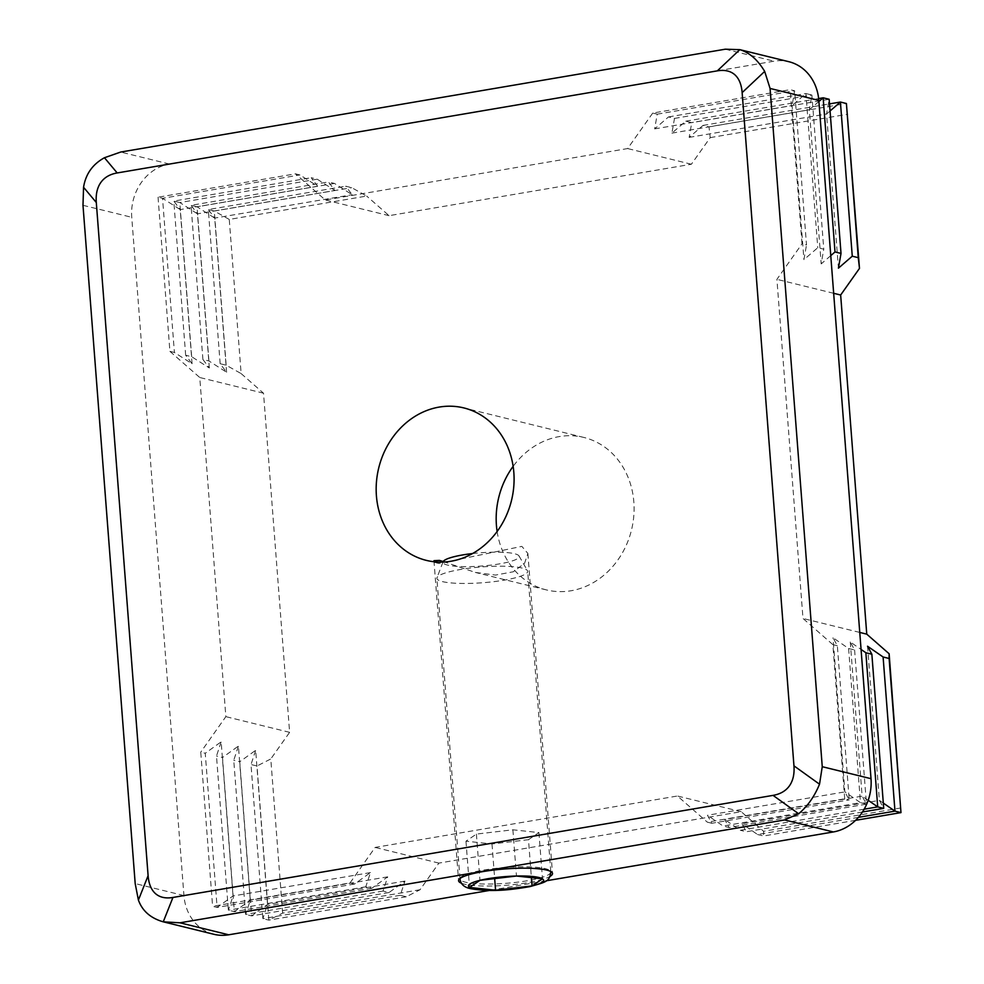 <?xml version="1.0" encoding="UTF-8"?>
<svg xmlns="http://www.w3.org/2000/svg" width="984" height="984" viewBox="0 0 984 984"><rect width="100%" height="100%" fill="white"/><g stroke="black" fill="none" stroke-linecap="round" stroke-linejoin="round"><path stroke-width="0.74" stroke-dasharray="4.92 3.69" d="M461.508 883.251A47.097 8.192 175.6 0 0 464.313 884.124A47.097 8.192 175.6 0 0 528.039 882.636A47.097 8.192 175.6 0 0 549.995 876.449M443.218 561.52L475.321 572.43L495.542 575.074L513.291 571.778L524.558 563.34L527.879 553.451L521.852 546.378L438.962 563.488L434.879 561.839M497.117 531.483A78.499 68.339 -76.2 0 0 520.745 576.439A78.499 68.339 -76.2 0 0 546.391 589.908A78.499 68.339 -76.2 0 0 571.064 590.757A78.499 68.339 -76.2 0 0 617.915 559.908A78.499 68.339 -76.2 0 0 633.844 501.988A78.499 68.339 -76.2 0 0 609.527 450.906A78.499 68.339 -76.2 0 0 583.881 437.449A78.499 68.339 -76.2 0 0 513.144 466.354M158.043 197.206L169.912 351.362L174.402 352.469L192.077 363.748L185.656 355.236L191.659 356.712L209.334 367.991L202.913 359.48L208.915 360.956L226.578 372.235L220.158 363.723L226.16 365.199L241.129 373.576L229.26 219.432L366.675 196.05L351.719 187.673L345.716 186.197L352.137 194.709L334.462 183.43L328.459 181.954L334.88 190.465L317.217 179.186L311.215 177.71L317.635 186.222L299.96 174.943L295.458 173.836L158.043 197.206L162.544 198.313L299.96 174.943M657.238 114.169L794.654 90.786L790.152 89.679L652.736 113.062L657.238 114.169L654.655 128.892L668.493 116.936L674.495 118.412L671.912 133.135L685.737 121.18L691.74 122.656L689.157 137.379L702.994 125.423L708.997 126.899L710.214 137.612L691.383 164.242L389.074 215.668L366.675 196.05M710.214 137.612L847.63 114.242M708.997 126.899L846.412 103.517M229.26 219.432L214.303 211.043L351.719 187.673M702.994 125.423L829.512 103.898M226.16 365.199L214.303 211.043L208.3 209.567L345.716 186.197M689.157 137.379L826.572 113.996L829.155 99.273L691.74 122.656M830.053 110.983L826.572 113.996L838.429 268.152M220.158 363.723L208.3 209.567L214.721 218.079L352.137 194.709M226.578 372.235L214.721 218.079L197.046 206.8L334.462 183.43M685.737 121.18L818.639 98.572M208.915 360.956L197.046 206.8L191.044 205.324L328.459 181.954M671.912 133.135L809.328 109.753L811.898 95.03L805.908 93.554L792.071 105.509L794.654 90.786L806.511 244.942L802.009 243.835L790.152 89.679M818.897 101.475L809.328 109.753L821.185 263.909L823.768 249.186L817.765 247.71L803.928 259.665L806.511 244.942M202.913 359.48L191.044 205.324L197.464 213.835L334.88 190.465M674.495 118.412L811.898 95.03L823.768 249.186M209.334 367.991L197.464 213.835L179.801 202.556L317.217 179.186M668.493 116.936L805.908 93.554L817.765 247.71M191.659 356.712L179.801 202.556L173.799 201.08L311.215 177.71M654.655 128.892L792.071 105.509L803.928 259.665M185.656 355.236L173.799 201.08L180.22 209.592L317.635 186.222M192.077 363.748L180.22 209.592L162.544 198.313L174.402 352.469M711.801 823.264L707.299 822.157L844.715 798.787L849.217 799.894L711.801 823.264L707.471 815.269L844.887 791.886L849.217 799.894L837.347 645.738L833.018 637.743L848.602 648.505L854.604 649.981L850.274 641.986L861.061 649.44M868.183 800.312L862.132 796.13L866.461 804.137L860.471 802.661L723.056 826.031L707.471 815.269M848.602 648.505L860.471 802.661L844.887 791.886L833.018 637.743M854.604 649.981L866.461 804.137L729.046 827.507L723.056 826.031M850.274 641.986L862.132 796.13L724.716 819.512L729.046 827.507M864.149 809.205L740.3 830.275L724.716 819.512M862.439 811.997L746.303 831.751L740.3 830.275M883.312 803.092L879.389 800.373L741.973 823.756L746.303 831.751M867.531 646.23L879.389 800.373L883.718 808.368M858.38 817.36L757.557 834.518L741.973 823.756M855.563 820.336L763.559 835.994L757.557 834.518M901.012 807.926L763.596 831.296L763.559 835.994M354.523 884.038L217.107 907.408L212.605 906.313L350.021 882.931L354.523 884.038L370.451 872.599L365.777 886.805L371.78 888.281L387.696 876.842L383.022 891.049L389.024 892.525L404.953 881.086L400.279 895.292L406.281 896.768L420.057 889.733L438.889 863.103L741.198 811.677L763.596 831.296M370.451 872.599L233.036 895.969L217.107 907.408L205.25 753.264L200.748 752.157L212.605 906.313M365.777 886.805L228.362 910.175L233.036 895.969L221.166 741.825L205.25 753.264M371.78 888.281L234.364 911.651L228.362 910.175L216.492 756.032L221.166 741.825M387.696 876.842L250.28 900.212L234.364 911.651L222.495 757.508L216.492 756.032M383.022 891.049L245.606 914.419L250.28 900.212L238.423 746.069L222.495 757.508M389.024 892.525L251.609 915.895L245.606 914.419L233.749 760.275L238.423 746.069M404.953 881.086L267.537 904.456L251.609 915.895L239.752 761.751L233.749 760.275M400.279 895.292L262.863 918.662L267.537 904.456L255.668 750.3L239.752 761.751M406.281 896.768L268.866 920.138L262.863 918.662L251.006 764.519L255.668 750.3M420.057 889.733L282.642 913.115L268.866 920.138L256.996 765.995L251.006 764.519M282.642 913.115L270.784 758.959L256.996 765.995M241.129 373.576L263.515 393.194L289.616 732.33L270.784 758.959M830.767 255.631L821.185 263.909M844.715 798.787L832.858 644.631L837.347 645.738M213.909 934.296A47.097 41.008 103.8 0 1 198.534 926.215A47.097 41.008 103.8 0 1 183.934 895.563L131.745 217.304A47.097 41.008 103.8 0 1 141.302 182.544A47.097 41.008 103.8 0 1 169.42 164.045L774.039 61.193A47.097 41.008 103.8 0 1 788.848 61.697M169.912 351.362L199.764 377.512L225.853 716.647L200.748 752.157M546.304 880.778L489.651 890.409M350.021 882.931L375.138 847.421L677.447 796.007L707.299 822.157M652.736 113.062L627.632 148.559L325.31 199.986L295.458 173.836M832.858 644.631L802.993 618.469L776.905 279.345L802.009 243.835M859.758 632.429L802.993 618.469M833.657 293.293L776.905 279.345M263.515 393.194L199.764 377.512M289.616 732.33L225.853 716.647M741.198 811.677L677.447 796.007M438.889 863.103L375.138 847.421M691.383 164.242L627.632 148.559M389.074 215.668L325.31 199.986M472.529 553.549A38.204 6.642 -4.4 0 1 514.534 553.721A38.204 6.642 -4.4 0 1 519.023 555.948A38.204 6.642 -4.4 0 1 492.271 564.951A38.204 6.642 -4.4 0 1 447.659 565.099A38.204 6.642 -4.4 0 1 443.083 561.79M522.135 568.051A45.535 7.921 175.6 0 0 472.578 567.793A45.535 7.921 175.6 0 0 436.994 577.657A45.535 7.921 175.6 0 0 436.884 578.321A45.535 7.921 175.6 0 0 442.431 581.606A45.535 7.921 175.6 0 0 493.796 581.655A45.535 7.921 175.6 0 0 527.682 571.335A45.535 7.921 175.6 0 0 527.473 570.695A45.535 7.921 175.6 0 0 522.135 568.051M528.482 839.684L538.924 832.587L512.885 829.795L476.416 834.088L465.973 841.185L492 843.977L528.482 839.684L531.409 877.642M492 843.977L494.669 878.601M465.973 841.185L469.528 887.42M476.416 834.088L479.971 880.336M512.885 829.795L516.452 876.031M538.924 832.587L542.479 878.835M183.934 895.563L135.189 883.583M82.988 205.312L131.745 217.304M169.42 164.045L120.663 152.053M725.282 49.2L774.039 61.193M550.806 871.922A45.535 7.921 -4.4 0 1 516.932 882.242A45.535 7.921 -4.4 0 1 465.567 882.205A45.535 7.921 -4.4 0 1 460.02 878.909M460.057 878.454A45.535 7.921 -4.4 0 1 495.173 868.441A45.535 7.921 -4.4 0 1 545.259 868.638A45.535 7.921 -4.4 0 1 550.696 871.48M527.879 553.451L552.504 873.497M546.391 589.908L475.321 572.43M438.962 563.488L426.379 560.388M583.881 437.449L463.87 407.929M433.956 560.683L458.581 880.717M442.972 562.073L436.994 577.657M459.983 878.503L436.884 578.321M550.782 871.516L527.682 571.335M519.023 555.948L527.473 570.695"/><path stroke-width="1.48" d="M549.995 876.449A47.097 8.192 175.6 0 0 552.504 873.497A47.097 8.192 175.6 0 0 546.772 870.09A47.097 8.192 175.6 0 0 483.046 871.578A47.097 8.192 175.6 0 0 458.581 880.717A47.097 8.192 175.6 0 0 461.508 883.251M434.879 561.839L433.956 560.683L439.405 560.4L443.218 561.52M497.904 530.401A78.499 68.339 -76.2 0 0 513.832 472.468A78.499 68.339 -76.2 0 0 489.515 421.398A78.499 68.339 -76.2 0 0 463.87 407.929A78.499 68.339 -76.2 0 0 392.345 437.929A78.499 68.339 103.8 0 0 376.417 495.85A78.499 68.339 103.8 0 0 400.734 546.919A78.499 68.339 -76.2 0 0 426.379 560.388A78.499 68.339 -76.2 0 0 451.053 561.237A78.499 68.339 -76.2 0 0 497.904 530.401M513.144 466.354A78.499 68.339 -76.2 0 0 512.356 467.437A78.499 68.339 -76.2 0 0 496.428 525.358A78.499 68.339 -76.2 0 0 497.117 531.483M764.679 71.414C757.717 59.79 749.427 52.533 739.833 49.655L788.848 61.697A47.097 41.008 103.8 0 1 804.236 69.778A47.097 41.008 103.8 0 1 818.823 100.417L770.066 88.437L764.679 71.414L742.145 92.619L793.953 765.835L819.524 784.199L822.255 766.696L871.012 778.688A47.097 41.008 103.8 0 1 861.455 813.448A47.097 41.008 103.8 0 1 833.35 831.947L546.304 880.778M742.145 92.619C741.493 84.452 739.021 78.474 734.728 74.661C730.399 70.922 724.593 69.643 717.311 70.86L739.833 49.655L725.282 49.2L120.663 152.053L104.452 157.735C92.607 164.267 85.645 174.119 83.554 187.28L82.988 205.312L135.189 883.583L138.4 900.053C142.336 910.938 150.626 918.195 163.246 921.824L213.909 934.296A47.097 41.008 103.8 0 0 228.718 934.8L489.651 890.409M833.35 831.947L784.592 819.955L798.627 813.743L773.055 795.38C780.337 794.113 785.798 790.927 789.451 785.822C793.055 780.669 794.555 774.014 793.953 765.835M104.452 157.735L117.194 172.95L717.311 70.86M117.194 172.95C109.913 174.205 104.439 177.391 100.799 182.507C97.195 187.649 95.694 194.315 96.297 202.483L83.554 187.28M138.4 900.053L148.104 875.699C148.756 883.866 151.228 889.856 155.521 893.656C159.851 897.408 165.656 898.675 172.938 897.457L163.246 921.824L179.961 922.808L228.718 934.8M773.055 795.38L172.938 897.457M861.061 649.44L865.859 652.749L871.861 654.225L867.531 646.23L883.103 656.992L889.106 658.468L889.142 653.77L866.756 634.151L840.656 295.015L859.487 268.386L846.412 103.517L840.41 102.041L830.053 110.983M829.512 103.898L840.41 102.041L852.267 256.197L838.429 268.152L841.012 253.429L835.01 251.953L830.767 255.631M818.639 98.572L823.153 97.797L818.897 101.475M841.012 253.429L829.155 99.273L823.153 97.797L835.01 251.953M871.861 654.225L883.718 808.368L877.716 806.892L864.149 809.205M865.859 652.749L877.716 806.892L868.183 800.312M883.718 808.368L862.439 811.997M889.142 653.77L900.975 812.612L894.973 811.136L858.38 817.36M883.103 656.992L894.973 811.136L883.312 803.092M889.106 658.468L900.975 812.612L855.563 820.336M859.487 268.386L858.269 257.673L852.267 256.197M846.412 103.517L858.269 257.673M148.104 875.699L96.297 202.483M784.592 819.955L179.961 922.808M770.066 88.437L822.255 766.696M818.823 100.417L871.012 778.688M866.756 634.151L859.758 632.429M840.656 295.015L833.657 293.293M798.627 813.743C807.446 806.462 814.408 796.622 819.524 784.199M442.972 562.073L443.083 561.79A38.204 6.642 -4.4 0 1 472.529 553.549M495.567 890.225L532.037 885.92L542.479 878.835L516.452 876.031L479.971 880.336L469.528 887.42L495.567 890.225A37.675 6.556 175.6 0 0 532.037 885.92A37.675 6.556 175.6 0 0 542.479 878.835A37.675 6.556 175.6 0 0 538.986 877.519A37.675 6.556 175.6 0 0 516.452 876.031A37.675 6.556 175.6 0 0 479.971 880.336A37.675 6.556 175.6 0 0 469.528 887.42A37.675 6.556 175.6 0 0 473.021 888.736A37.675 6.556 175.6 0 0 495.567 890.225L494.669 878.601M531.409 877.642L532.037 885.92M550.696 871.48A45.535 7.921 -4.4 0 1 550.806 871.922C549.601 881.615 546.354 881.971 529.982 886.596C511.84 889.721 491.963 892.402 470.561 888.65C464.141 887.371 460.623 884.124 460.02 878.909A45.535 7.921 -4.4 0 1 460.057 878.454"/></g></svg>
